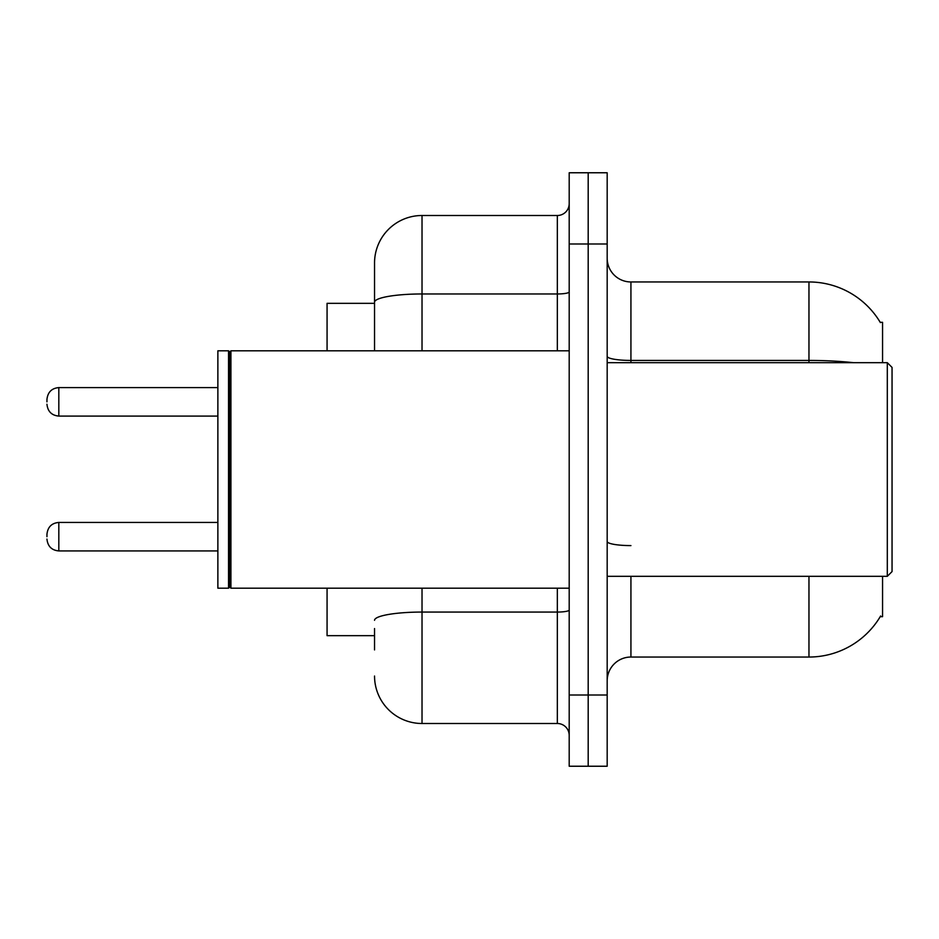 <?xml version="1.0" encoding="UTF-8"?>
<svg xmlns="http://www.w3.org/2000/svg" width="939" height="939" viewBox="0 0 939 939"><rect width="100%" height="100%" fill="white"/><g stroke="black" fill="none" stroke-linecap="round" stroke-linejoin="round"><path stroke-width="1.41" d="M882.554 576.323L882.554 616.677L880.219 616.677L880.641 615.972A83.09 83.09 0 0 1 808.96 657.042L630.926 657.042A23.733 23.733 0 0 0 607.181 680.775M882.554 362.677L882.554 322.323L880.219 322.323A83.09 83.09 0 0 0 808.96 281.958L630.926 281.958A23.733 23.733 0 0 1 607.181 258.225A23.733 23.733 0 0 0 630.926 281.958L630.926 362.677M374.544 347.935L374.544 289.083L374.544 303.332L327.065 303.332L327.065 350.81M374.544 635.668L327.065 635.668L327.065 588.19M588.19 695.013L588.19 766.236L607.181 766.236L607.181 695.013L588.19 695.013L588.19 766.236L569.198 766.236L569.198 695.013L588.19 695.013L588.19 243.987L588.19 695.013M569.198 695.013L569.198 172.764L588.19 172.764L588.19 243.987L588.19 172.764L607.181 172.764L607.181 695.013M853.481 362.677A83.09 14.425 180 0 0 808.96 360.435L808.96 281.958A83.09 83.09 0 0 1 880.395 322.617A83.09 83.09 0 0 0 808.96 281.958A83.09 83.09 0 0 1 880.219 322.323M374.544 649.917L374.544 628.555M422.022 588.19L422.022 723.5L557.332 723.5L557.332 588.19M374.544 350.81L374.544 262.967A47.478 47.478 0 0 1 422.022 215.501L557.332 215.501A11.867 11.867 0 0 0 569.198 203.622M374.544 262.967L374.544 289.083M569.198 735.378A11.867 11.867 0 0 0 557.332 723.5M422.022 723.5A47.478 47.478 0 0 1 374.544 676.033M46.95 536.685L46.95 534.303L46.95 536.685M46.95 401.845L46.95 399.474L46.95 401.845M887.308 362.677L892.05 367.419L892.05 571.581L887.308 576.323L887.308 362.677L607.181 362.677M230.924 588.19L229.738 587.004L229.738 351.996L230.924 350.81L230.924 588.19L569.198 588.19M228.553 588.19L217.871 588.19L217.871 350.81L228.553 350.81L228.553 588.19L229.738 587.004M630.926 576.323L630.926 657.042M808.96 657.042L808.96 576.323M808.96 362.677L808.96 360.435L630.926 360.435A23.733 4.12 0 0 1 607.181 356.304M607.181 243.987L569.198 243.987M630.926 545.594A23.733 4.12 -0 0 1 607.181 541.474M569.198 609.998A11.867 2.066 0 0 1 557.332 612.064L422.022 612.064A47.478 8.24 180 0 0 374.544 620.303M422.022 215.501L422.022 293.966L557.332 293.966L557.332 215.501M374.544 302.205A47.478 8.24 180 0 1 422.022 293.966L422.022 350.81M557.332 350.81L557.332 293.966A11.867 2.066 0 0 0 569.198 291.9M46.95 534.303C47.725 527.037 51.68 523.07 58.817 522.436L58.817 550.923L217.871 550.923M217.871 387.596L58.817 387.596L58.817 416.083C51.68 415.449 47.725 411.493 46.95 404.216M58.817 522.436L217.871 522.436M58.817 550.923C51.68 550.289 47.725 546.334 46.95 539.056M58.817 416.083L217.871 416.083M58.817 387.596C51.68 388.241 47.725 392.197 46.95 399.474M607.181 576.323L887.308 576.323M229.738 351.996L228.553 350.81M230.924 350.81L569.198 350.81"/></g></svg>
